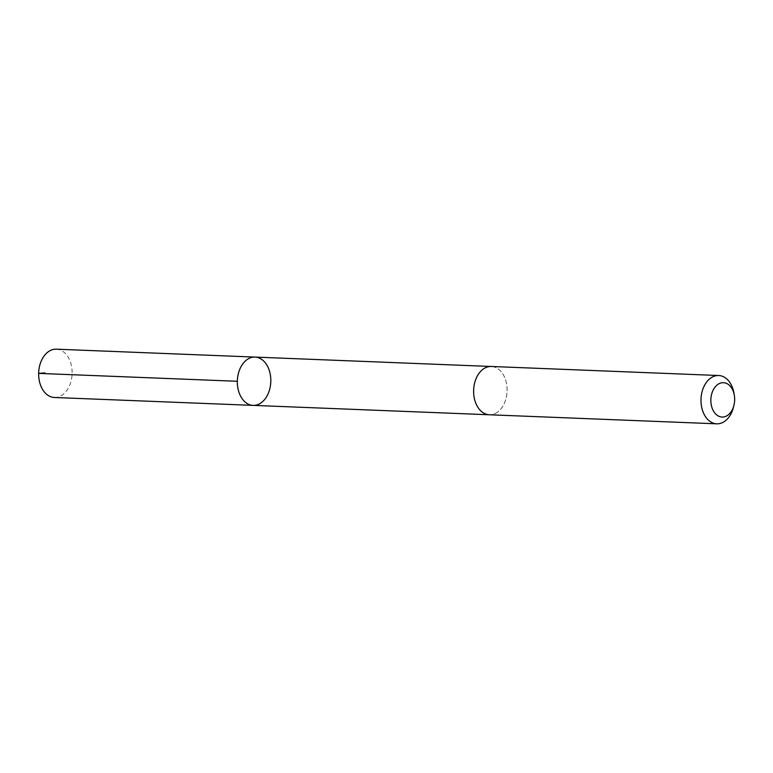 <?xml version="1.0" encoding="UTF-8"?>
<svg xmlns="http://www.w3.org/2000/svg" width="773" height="773" viewBox="0 0 773 773"><rect width="100%" height="100%" fill="white"/><g stroke="black" fill="none" stroke-linecap="round" stroke-linejoin="round"><path stroke-width="0.58" stroke-dasharray="3.87 2.9" d="M54.429 397.486A24.166 16.726 92.3 0 0 60.043 396.327A24.166 16.726 92.3 0 0 72.024 369.919A24.166 16.726 92.3 0 0 56.342 349.183M495 413.623A24.166 16.726 92.3 0 0 506.982 387.205A24.166 16.726 92.3 0 0 491.309 366.479A24.166 16.726 92.3 0 0 485.705 367.639A24.166 16.726 92.3 0 0 473.714 394.046A24.166 16.726 92.3 0 0 489.396 414.772A24.166 16.726 92.3 0 0 495 413.623M255.032 357.087A24.166 16.726 -87.7 0 1 270.714 377.813A24.166 16.726 -87.7 0 1 258.723 404.231A24.166 16.726 -87.7 0 1 253.119 405.381M489.038 414.753L489.396 414.772A24.166 16.726 92.3 0 0 507.069 391.293A24.166 16.726 92.3 0 0 491.309 366.479L490.961 366.47M733.48 407.149A24.166 16.726 92.3 0 0 734.021 393.457"/><path stroke-width="1.16" d="M258.723 404.231A24.166 16.726 -87.7 0 1 253.119 405.381A24.166 16.726 -87.7 0 1 237.359 380.567A24.166 16.726 -87.7 0 1 255.032 357.087A24.166 16.726 -87.7 0 1 270.714 377.813A24.166 16.726 -87.7 0 1 258.723 404.231M56.342 349.183A24.166 16.726 92.3 0 0 50.738 350.333A24.166 16.726 92.3 0 0 38.747 376.751A24.166 16.726 92.3 0 0 54.429 397.486L253.119 405.381A24.166 16.726 -87.7 0 1 237.359 380.567A24.166 16.726 -87.7 0 1 255.032 357.087L56.342 349.183M734.35 395.447L734.021 393.457A24.166 16.726 92.3 0 0 718.687 375.514L491.309 366.479A24.166 16.726 92.3 0 0 485.695 367.629A24.166 16.726 92.3 0 0 473.714 394.046A24.166 16.726 92.3 0 0 489.396 414.772L716.764 423.817A24.166 16.726 92.3 0 0 733.48 407.149L733.964 405.187A17.19 11.895 92.3 0 0 734.35 395.447A17.19 11.895 92.3 0 0 719.441 383.505A17.19 11.895 92.3 0 0 714.068 411.999A17.19 11.895 92.3 0 0 733.964 405.187M718.687 375.514A24.166 16.726 92.3 0 0 713.073 376.673A24.166 16.726 92.3 0 0 701.082 403.081A24.166 16.726 92.3 0 0 716.764 423.817M44.911 372.915L38.65 373.388L237.34 381.282M490.961 366.47L255.032 357.087M489.038 414.753L253.119 405.381"/></g></svg>
